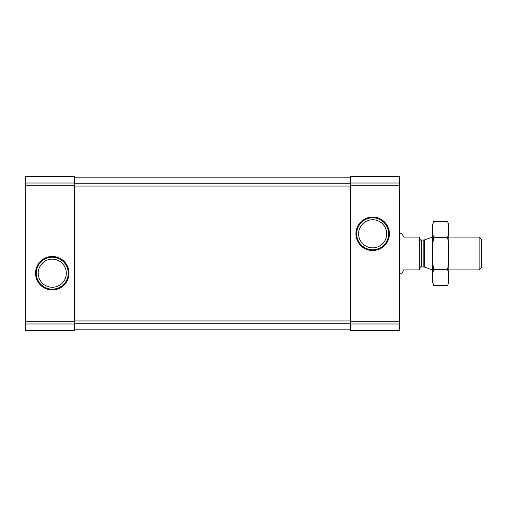 <?xml version="1.0" encoding="UTF-8"?>
<svg xmlns="http://www.w3.org/2000/svg" width="507" height="507" viewBox="0 0 507 507"><rect width="100%" height="100%" fill="white"/><g stroke="black" fill="none" stroke-linecap="round" stroke-linejoin="round"><path stroke-width="0.76" d="M25.35 323.979L25.35 176.354L74.592 176.354L74.592 330.646L25.35 330.646L25.35 323.979L74.592 323.979M35.528 273.197A16.744 16.744 0 0 0 60.637 287.697A16.744 16.744 0 0 0 60.637 258.697A16.744 16.744 0 0 0 35.528 273.197M350.343 323.979L350.343 176.354L399.579 176.354L399.579 330.646L350.343 330.646L350.343 323.979L399.579 323.979M355.92 233.803A16.744 16.744 0 0 0 381.036 248.303A16.744 16.744 0 0 0 381.036 219.303A16.744 16.744 0 0 0 355.92 233.803M74.592 177.177L350.343 177.177M74.592 329.823L350.343 329.823M358.601 233.803A14.063 14.063 0 0 0 379.692 245.977A14.063 14.063 0 0 0 379.692 221.629A14.063 14.063 0 0 0 358.601 233.803M356.694 233.803A15.964 15.964 0 0 0 380.649 247.631A15.964 15.964 0 0 0 380.649 219.975A15.964 15.964 0 0 0 356.694 233.803M38.209 273.197A14.063 14.063 0 0 0 59.3 285.371A14.063 14.063 0 0 0 59.3 261.023A14.063 14.063 0 0 0 38.209 273.197M36.301 273.197A15.964 15.964 0 0 0 60.251 287.025A15.964 15.964 0 0 0 60.251 259.369A15.964 15.964 0 0 0 36.301 273.197M399.579 273.197L401.956 273.197L403.851 269.914L419.276 269.914L419.276 237.086L403.851 237.086L401.956 233.803L399.579 233.803M479.134 237.086L479.134 269.914L481.65 267.398L481.65 239.602L479.134 237.086L448.822 237.086M432.408 269.914L432.408 237.086M447.624 285.72L448.822 281.239L448.822 225.761L447.624 221.28C449.145 226.648 449.145 232.022 447.624 237.39C449.145 247.993 449.145 258.735 447.624 269.61C449.145 274.978 449.145 280.352 447.624 285.72L433.612 285.72C432.084 280.352 432.084 274.978 433.612 269.61C432.091 259.007 432.091 248.265 433.612 237.39C432.084 232.022 432.084 226.648 433.612 221.28L447.624 221.28L448.34 224.5M432.889 282.5L433.612 285.72L432.408 281.239L432.408 225.761L433.612 221.28M447.624 269.61L433.612 269.61M447.624 237.39L433.612 237.39M25.35 183.021L74.592 183.021M25.35 185.765L74.592 185.765M25.35 321.235L74.592 321.235M350.343 183.021L399.579 183.021M350.343 185.765L399.579 185.765M350.343 321.235L399.579 321.235M74.592 183.268L350.343 183.268M74.592 186.063L350.343 186.063M74.592 320.937L350.343 320.937M74.592 323.732L350.343 323.732M424.53 239.925L423.852 240.039L423.852 266.961L424.53 267.075L424.53 239.925L432.319 237.086M423.852 266.961L421.247 266.961L421.247 240.039C420.911 240.597 420.259 239.944 419.276 238.068M479.134 269.914L448.822 269.914M424.53 267.075L432.319 269.914M423.852 240.039L421.247 240.039M421.247 266.961C420.911 266.403 420.259 267.056 419.276 268.932"/></g></svg>

